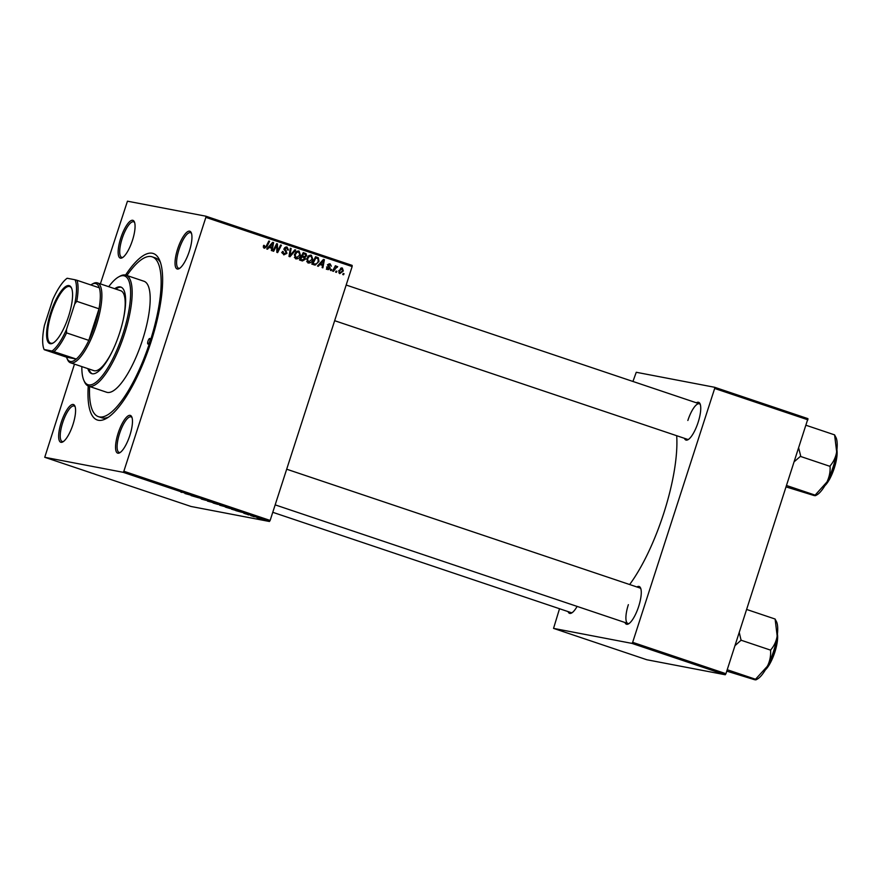 <?xml version="1.0" encoding="UTF-8"?>
<svg xmlns="http://www.w3.org/2000/svg" width="881" height="881" viewBox="0 0 881 881"><rect width="100%" height="100%" fill="white"/><g stroke="black" fill="none" stroke-linecap="round" stroke-linejoin="round"><path stroke-width="1.32" d="M189.338 251.217A19.911 5.903 108.6 0 1 179.195 268.617A19.911 5.903 108.6 0 1 177.643 248.982A19.911 5.903 108.6 0 1 191.265 232.749A19.911 5.903 108.6 0 1 189.338 251.217M191.54 233.52A18.732 5.561 -71.4 0 0 190.527 232.694A18.732 5.561 -71.4 0 0 179.052 249.4A18.732 5.561 -71.4 0 0 178.579 268.22A18.732 5.561 -71.4 0 0 179.889 268.176M129.859 435.39A19.911 5.903 108.6 0 1 119.717 452.79A19.911 5.903 108.6 0 1 118.164 433.155A19.911 5.903 108.6 0 1 131.776 416.922A19.911 5.903 108.6 0 1 129.859 435.39M132.051 417.693A18.732 5.561 -71.4 0 0 131.038 416.867A18.732 5.561 -71.4 0 0 119.563 433.573A18.732 5.561 -71.4 0 0 119.1 452.394A18.732 5.561 -71.4 0 0 120.4 452.349M72.969 424.51A19.911 5.903 108.6 0 1 62.826 441.91A19.911 5.903 108.6 0 1 61.274 422.263A19.911 5.903 108.6 0 1 74.885 406.031A19.911 5.903 108.6 0 1 72.969 424.51M75.16 406.802A18.732 5.561 -71.4 0 0 74.158 405.987A18.732 5.561 -71.4 0 0 62.683 422.693A18.732 5.561 -71.4 0 0 62.21 441.502A18.732 5.561 -71.4 0 0 63.509 441.458M132.458 240.337A19.911 5.903 108.6 0 1 122.316 257.737A19.911 5.903 108.6 0 1 120.763 238.09A19.911 5.903 108.6 0 1 134.375 221.858A19.911 5.903 108.6 0 1 132.458 240.337M134.65 222.629A18.732 5.561 -71.4 0 0 133.637 221.814A18.732 5.561 -71.4 0 0 122.162 238.52A18.732 5.561 -71.4 0 0 121.699 257.329A18.732 5.561 -71.4 0 0 122.999 257.285M577.121 606.403A19.911 5.903 108.6 0 1 571.626 613A19.911 5.903 108.6 0 1 568.058 611.601M272.769 512.302L571.009 612.592A18.732 5.561 -71.4 0 0 572.309 612.548M696.375 402.793A19.911 5.903 108.6 0 1 700.065 403.839A19.911 5.903 108.6 0 1 698.137 422.307A19.911 5.903 108.6 0 1 688.006 439.707A19.911 5.903 108.6 0 1 684.438 438.32M334.659 320.695L687.389 439.311A18.732 5.561 -71.4 0 0 688.689 439.267M636.886 586.966A19.911 5.903 108.6 0 1 640.575 588.012A19.911 5.903 108.6 0 1 638.659 606.48A19.911 5.903 108.6 0 1 628.516 623.88A19.911 5.903 108.6 0 1 624.948 622.482M628.362 604.663A18.732 5.561 -71.4 0 0 627.9 623.484A18.732 5.561 -71.4 0 0 629.199 623.429M125.565 275.07A87.825 26.045 108.6 0 1 159.582 260.192A87.825 26.045 108.6 0 1 151.103 341.685A87.825 26.045 108.6 0 1 106.37 418.453A87.825 26.045 108.6 0 1 88.243 386.032M89.598 386.506A84.312 24.998 -71.4 0 0 98.441 416.658L101.612 417.726A84.312 24.998 -71.4 0 0 108.385 417.187M629.651 584.532A100.709 29.866 -71.4 0 0 663.69 513.491A100.709 29.866 -71.4 0 0 676.685 435.71M248.607 514.933L247.836 514.669L248.629 514.889M253.816 516.684L253.045 516.42L253.827 516.64M225.591 507.192L230.227 508.557L225.591 507.192M235.756 510.617L241.724 512.268L235.778 510.562M219.876 505.276L223.928 506.366L219.876 505.276M207.398 501.08L213.048 502.622L207.409 501.025M180.792 492.05L181.783 492.424M191.089 495.596L198.743 497.809L191.111 495.518M74.467 364.128L44.744 457.294L191.023 506.476L269.432 521.486L123.153 472.304L123.858 471.247L270.137 520.44L269.432 521.486M44.744 457.294L123.153 472.304M184.977 493.536L190.935 495.188L184.988 493.492M201.342 499.042L205.835 500.298L201.342 499.042M205.042 500.034L204.073 499.604M203.588 499.604L204.403 499.901M213.257 503.051L217.893 504.406L213.268 503.007M243.971 513.293L248.706 514.779L243.839 513.282M244.808 513.557L245.469 513.854M246.184 513.953L245.37 513.656M247.924 514.449L247.231 514.24M231.439 509.163L236.35 510.606L231.439 509.119M235.668 510.242L236.383 510.506M257.252 517.841L260.743 518.865L257.263 517.819M250.843 515.682L255.049 516.85L250.865 515.616M260.941 519.085L260.17 518.821L260.963 519.041M312.843 259.554C312.061 262.031 310.497 263.188 308.152 262.99L306.687 258.772L308.824 255.655L311.4 255.226L312.843 259.554L312.039 259.399M319.913 264.487L318.316 266.304L317.479 266.018L323.448 259.388L324.395 259.697L322.887 267.835L322.116 267.582L322.556 265.368L319.021 264.311M263.254 247.087L264.674 247.363L266.161 246.24L268.837 241.02L269.619 241.284L266.855 246.691L264.333 248.266L263.672 245.347L264.476 245.502L264.818 247.396L263.551 247.154M286.721 247.935L285.081 248.607L286.975 253.332L283.902 254.84L282.46 251.426L284.563 254.025L282.878 253.684L286.182 253.144L284.299 248.398L287.041 247.032L288.472 250.017L287.624 250.006L286.721 247.935L284.739 247.561M295.719 250.061L289.959 256.767L288.979 256.437L290.356 248.255L291.137 248.519L289.948 255.523L294.893 249.786L295.719 250.061L294.794 249.885M300.509 255.413C299.727 257.891 298.163 259.036 295.818 258.849L294.353 254.62L296.49 251.514L299.066 251.074L300.509 255.413L299.705 255.248M344.042 273.716L343.502 274.773L342.731 274.509L343.26 273.451L344.042 273.716L343.205 273.562M100.379 283.891L127.459 201.187L205.879 216.197L352.158 265.39L352.136 266.569L205.857 217.376L123.858 471.247M352.136 266.569L270.137 520.44M305.355 259.256L302.436 260.963L299.474 259.961L303.24 252.594L306.125 253.706L306.577 255.809L304.947 257.373L305.355 259.256L304.551 259.102M269.134 247.407L267.538 249.224L266.701 248.949L272.67 242.308L273.606 242.627L272.108 250.766L271.326 250.501L271.766 248.288L268.242 247.231M275.984 246.79L273.65 251.283L272.868 251.019L276.656 243.652L277.471 243.927L277.46 251.25L280.632 244.984L281.413 245.248L277.636 252.616L276.821 252.351L276.821 245.028L275.984 246.79L275.125 246.625M327.776 269.597L326.587 266.954L328.272 268.958L326.664 268.639L329.34 268.364L327.985 264.939L330.122 263.871L331.322 266.183L329.857 264.575L328.8 265.082L330.133 268.562L328.139 269.696M329.857 264.575L327.996 264.928M315.706 264.036L313.878 264.796L315.255 265.06L311.808 264.113L315.574 256.734L318.338 257.781L318.977 261.415L315.255 265.06L313.999 264.851M343.348 270.952L339.813 273.639L338.711 270.764L342.324 267.978L343.348 270.952L342.544 270.797M336.916 271.315L336.377 272.372L335.606 272.119L336.124 271.051L336.916 271.315L336.079 271.161M336.773 267.119L333.403 271.37L332.622 271.106L335.364 265.754L336.146 266.007L335.573 267.119L337.687 266.646L337.104 267.428L335.309 266.833M331.708 269.575L331.168 270.621L330.397 270.368L330.926 269.3L331.708 269.575L330.871 269.41M559.523 608.727L553.543 628.384L646.819 659.748L725.239 674.758L631.963 643.394L632.657 642.337L725.944 673.712L725.239 674.758M553.543 628.384L631.963 643.394M632.932 381.462L636.258 372.278L714.678 387.288L807.954 418.651L725.944 673.712M807.943 419.83L714.667 388.466L632.657 642.337M714.667 388.466L714.678 387.288M640.85 588.783A18.732 5.561 -71.4 0 0 639.837 587.957L286.688 469.21M700.34 404.61A18.732 5.561 -71.4 0 0 699.327 403.784A18.732 5.561 -71.4 0 0 687.852 420.49M205.857 217.376L205.879 216.197M160.43 262.428A84.312 24.998 -71.4 0 0 155.364 257.902L152.182 256.834A84.312 24.998 -71.4 0 0 126.919 275.511M303.152 252.759L306.125 253.706M304.749 253.442L305.3 254.312M305.773 255.655L306.577 255.809M304.573 256.613L303.571 257.109L304.947 257.373M303.339 260.071L301.952 260.798M299.826 259.267L302.745 260.027M301.126 256.712L301.963 256.878L300.685 259.366L301.533 259.796M301.533 255.919L303.648 256.272M303.582 253.717L302.403 256.008L303.659 256.437L305.013 256.536L305.795 255.589L304.903 254.157L302.745 253.552M301.566 255.853L302.403 256.008M302.282 256.173L305.013 256.536M299.859 259.201L300.685 259.366M302.91 260.06L302.139 259.851L304.595 258.97L303.604 257.428L301.963 256.878M298.009 250.942L299.155 252.175M297.26 257.957L295.476 258.706M295.52 252.054L298.747 251.977L296.897 252.318L295.113 254.917L296.368 258.012L295.223 257.77M294.364 257.472L294.992 257.748M295.785 252.098L296.897 252.318M294.309 254.763L295.113 254.917M294.794 257.692L296.17 257.957L299.771 255.061L298.747 251.977M290.345 248.365L291.137 248.519M289.155 255.38L289.948 255.523M282.46 251.437L283.264 251.592M282.383 251.691L283.175 251.845M282.228 252.649L283.087 252.814M281.711 252.55L282.878 253.684M285.984 246.889L287.096 248.112M287.669 249.863L288.472 250.017M284.277 248.453L285.081 248.607M284.178 249.224L285.147 249.4M283.77 249.136L285.675 251.614M286.171 253.177L286.975 253.332M285.015 254.058L283.605 254.73M263.672 245.347L264.476 245.502M263.386 246.008L264.19 246.162M268.782 241.13L269.619 241.284M266.018 246.526L266.855 246.691M264.851 247.407L263.882 248.046M272.559 242.429L273.606 242.627M271.337 247.231L271.172 248.09M268.892 246.515L271.954 247.341L272.758 243.288L269.85 246.636L271.954 247.341M268.936 246.46L269.85 246.636M271.932 243.123L272.758 243.288M276.601 243.762L277.471 243.927M276.799 251.129L277.46 251.25M280.576 245.094L281.413 245.248M276.028 244.874L276.821 245.028M326.587 266.954L327.391 267.108M326.576 268.595L327.963 268.11M329.175 263.804L329.923 264.597M328.481 264.311L327.424 264.818M327.897 265.401L328.723 265.566M328.899 267.174L330.078 267.406M329.318 268.408L330.133 268.562M328.756 268.298L326.399 269.333M323.349 259.499L324.395 259.697M322.116 264.3L321.961 265.17M319.671 263.584L322.743 264.421L323.536 260.358L320.64 263.716L322.743 264.421M319.715 263.54L320.64 263.716M322.71 260.203L323.536 260.358M315.486 256.911L318.338 257.781M316.962 257.516L317.722 258.529M318.162 261.261L318.977 261.415M312.645 263.584L314.021 263.848C316.125 264.333 317.523 263.419 318.217 261.106L317.964 258.695L315.916 257.858L313.03 263.507L314.021 263.848L312.16 263.419M315.079 257.704L315.916 257.858M312.193 263.353L313.03 263.507M310.343 255.083L311.5 256.327M309.594 262.098L307.81 262.857M307.865 256.195L311.081 256.129L309.231 256.459L307.447 259.069L308.702 262.153L307.557 261.921M306.698 261.624L307.326 261.888M308.119 256.25L309.231 256.459M306.654 258.915L307.447 259.069M307.128 261.833L308.504 262.098L312.105 259.212L311.081 256.129M341.321 267.879L341.993 268.65M340.451 272.978L339.394 273.44M338.822 272.703L340.198 272.967L342.588 270.687L342.059 268.672L339.515 270.941L340.055 272.934L338.921 272.725M342.059 268.672L340.518 268.364M338.7 270.786L339.515 270.941M335.309 265.853L336.146 266.007M334.747 266.954L335.573 267.119M336.443 266.403L337.687 266.646M335.771 266.921L336.619 267.086M188.986 494.648L187.246 494.164L188.986 494.648M214.27 503.062L212.376 502.533M212.53 502.577L217.354 504.086M216.098 503.646L214.248 503.106M217.144 504.152L216.087 503.69M220.922 505.32L223.146 506.112L220.933 505.276M222.254 505.727L223.146 506.112M219.347 504.934L222.001 505.87L219.369 504.868M220.999 505.452L222.001 505.87M239.775 511.718L238.035 511.244L239.775 511.718M228.432 507.797L224.71 506.685M224.864 506.718L229.688 508.227M229.478 508.293L228.421 507.83M259.972 518.601L256.922 517.621L259.432 518.314M148.008 341.09A2.929 0.87 -71.4 0 0 147.931 344.031A2.929 0.87 -71.4 0 0 149.726 341.421A2.929 0.87 -71.4 0 0 149.803 338.48A2.929 0.87 -71.4 0 0 148.008 341.09M87.858 368.621A45.669 13.545 -71.4 0 0 91.668 373.61A45.669 13.545 -71.4 0 0 119.64 332.897A45.669 13.545 -71.4 0 0 120.785 287.041A45.669 13.545 -71.4 0 0 114.728 288.715M88.915 368.985A45.669 13.545 -71.4 0 0 92.219 373.753M81.845 366.606A57.375 17.014 -71.4 0 0 83.838 380.339A57.375 17.014 -71.4 0 0 123.076 333.558A57.375 17.014 -71.4 0 0 118.605 276.942A57.375 17.014 -71.4 0 0 108.726 286.688M118.605 276.942L119.915 276.216A58.553 17.367 108.6 0 1 125.95 275.191A58.553 17.367 108.6 0 1 124.485 333.976A58.553 17.367 108.6 0 1 88.629 386.175A58.553 17.367 108.6 0 1 84.444 381.715L83.838 380.339M88.629 386.175L106.645 392.243A58.553 17.367 -71.4 0 0 142.502 340.033A58.553 17.367 -71.4 0 0 143.966 281.248L125.95 275.191M98.441 416.658A84.312 24.998 -71.4 0 0 150.067 341.487A84.312 24.998 -71.4 0 0 152.182 256.834M113.175 349.493A42.156 12.499 108.6 0 1 93.849 370.637L70.535 362.796A42.156 12.499 108.6 0 1 67.518 359.591L66.912 358.215A40.989 12.158 -71.4 0 0 70.315 361.463A40.989 12.158 -71.4 0 0 76.273 359.052A40.989 12.158 -71.4 0 0 88.816 340.374A40.989 12.158 -71.4 0 0 99.013 308.802A40.989 12.158 -71.4 0 0 99.289 287.79A40.989 12.158 -71.4 0 0 95.5 283.517A40.989 12.158 -71.4 0 0 91.745 284.354A40.989 12.158 -71.4 0 0 90.82 284.937M91.745 284.354L93.056 283.627A42.156 12.499 108.6 0 1 96.91 282.757A42.156 12.499 108.6 0 1 97.406 282.889L120.719 290.73A42.156 12.499 108.6 0 1 123.34 319.252M121.303 287.261A45.669 13.545 -71.4 0 0 115.785 289.067M794.497 461.479L800.377 456.391A36.363 10.781 -71.4 0 0 800.499 456.028A36.363 10.781 -71.4 0 0 800.609 455.664L798.748 448.297M786.259 486.962L814.011 495.518C815.685 495.816 816.026 495.673 815.013 495.089C816.026 495.673 815.685 495.816 814.011 495.518M786.711 485.563L815.013 495.089M800.377 456.391L830.056 466.368C830.42 471.698 829.373 476.907 826.929 481.995L815.134 495.122M806.17 425.314L834.593 434.873L836.664 451.865C835.761 457.151 833.635 461.743 830.287 465.653L830.243 466.016M815.509 495.64L816.907 494.869A31.683 9.394 -71.4 0 0 826.929 481.995A31.683 9.394 -71.4 0 0 836.664 451.865A31.683 9.394 -71.4 0 0 836.102 437.78L834.593 434.917M756.03 679.813L757.418 679.031A31.683 9.394 108.6 0 0 767.439 666.168A31.683 9.394 -71.4 0 0 773.551 651.345A31.683 9.394 -71.4 0 0 777.174 636.038C776.271 641.313 774.146 645.905 770.809 649.815L770.578 650.541C770.93 655.871 769.884 661.08 767.439 666.168L755.524 679.262C756.537 679.846 756.206 679.989 754.521 679.692L726.77 671.135M727.232 669.736L755.656 679.284M735.007 645.652L741.075 640.212L770.754 650.189M741.075 640.212L739.258 632.47M746.692 609.476L775.115 619.035L777.174 636.038A31.683 9.394 -71.4 0 0 776.613 621.942L775.104 619.09M755.524 679.262C756.537 679.846 756.206 679.989 754.521 679.692M740.899 640.564A36.363 10.781 -71.4 0 0 741.13 639.837M50.206 343.711A30.56 9.063 108.6 0 1 50.613 312.931A30.56 9.063 108.6 0 1 68.971 285.587A30.56 9.063 108.6 0 1 71.515 287.999A30.56 9.063 108.6 0 1 68.178 317.534A30.56 9.063 108.6 0 1 52.992 343.083A30.56 9.063 108.6 0 1 50.206 343.711M71.691 288.439A29.866 8.854 -71.4 0 0 69.742 286.556A29.866 8.854 -71.4 0 0 69.39 286.468A29.866 8.854 -71.4 0 0 51.638 312.612A29.866 8.854 -71.4 0 0 50.702 343.161A29.866 8.854 -71.4 0 0 51.054 343.249A29.866 8.854 -71.4 0 0 53.4 342.841M97.406 282.889A42.156 12.499 108.6 0 1 96.084 326.025A42.156 12.499 108.6 0 1 71.02 362.928A42.156 12.499 108.6 0 1 70.535 362.796M66.912 358.215A40.989 12.158 -71.4 0 1 66.527 357.179L76.273 359.052L52.034 351.034A39.81 11.805 -71.4 0 0 66.46 329.549L74.731 303.956A39.81 11.805 -71.4 0 0 75.05 279.773L67.143 278.253A39.81 11.805 -71.4 0 0 52.717 299.749L44.446 325.331A39.81 11.805 -71.4 0 0 44.05 349.35A39.81 11.805 -71.4 0 0 44.127 349.515L52.034 351.034M66.46 329.549L66.56 332.897L88.816 340.374L99.013 308.802L76.757 301.324L74.731 303.956M66.527 357.179L44.259 349.702M75.05 279.773L77.032 280.301A40.989 12.158 108.6 0 1 76.757 301.324M99.289 287.79L77.032 280.301M66.56 332.897A40.989 12.158 108.6 0 1 54.016 351.563M303.769 252.968L305.134 253.232M289.519 253.243L290.356 253.398M284.838 250.402L286.215 250.667M270.698 244.489L271.623 244.665M276.733 247.043L277.537 247.198M276.766 249.444L277.559 249.598M328.018 266.051L329.197 266.282M321.488 261.569L322.402 261.745M316.048 257.098L317.424 257.362M333.668 269.068L334.527 269.234M825.464 484.693A22.245 6.596 -71.4 0 0 833.878 467.855A22.245 6.596 -71.4 0 0 836.774 451.05M836.906 449.872A21.551 6.387 108.6 0 1 834.307 468.009A21.551 6.387 108.6 0 1 824.858 485.706M765.974 668.855A22.245 6.596 -71.4 0 0 774.388 652.028A22.245 6.596 -71.4 0 0 777.284 635.223M777.416 634.045A21.551 6.387 108.6 0 1 774.817 652.193A21.551 6.387 108.6 0 1 765.369 669.879M304.176 256.569L302.8 256.305M302.844 260.049L301.467 259.785M329.703 264.531L328.327 264.267M699.327 403.784L346.178 285.037M836.95 449.464L834.34 468.031L829.781 478.89L824.638 486.059M275.169 504.868L627.9 623.484M765.16 670.232L774.851 652.204L777.46 633.637"/></g></svg>
